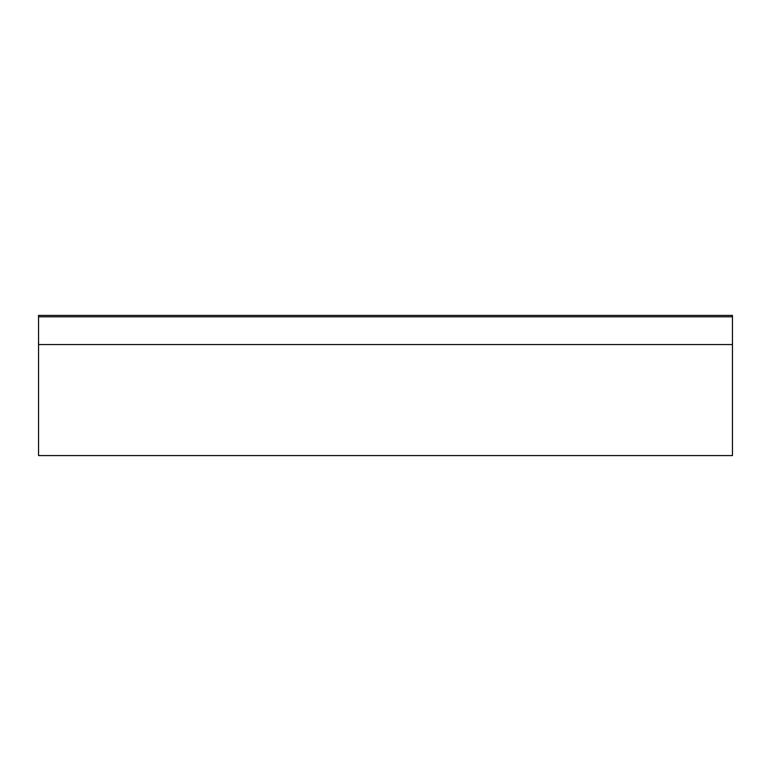 <?xml version="1.0" encoding="UTF-8"?>
<svg xmlns="http://www.w3.org/2000/svg" width="771" height="771" viewBox="0 0 771 771"><rect width="100%" height="100%" fill="white"/><g stroke="black" fill="none" stroke-linecap="round" stroke-linejoin="round"><path stroke-width="1.16" d="M732.45 315.416L38.55 315.416L38.55 455.584L732.45 455.584L732.45 344.56L38.55 344.56L732.45 344.56L732.45 316.804L38.55 316.804L732.45 316.804L732.45 315.416"/></g></svg>
